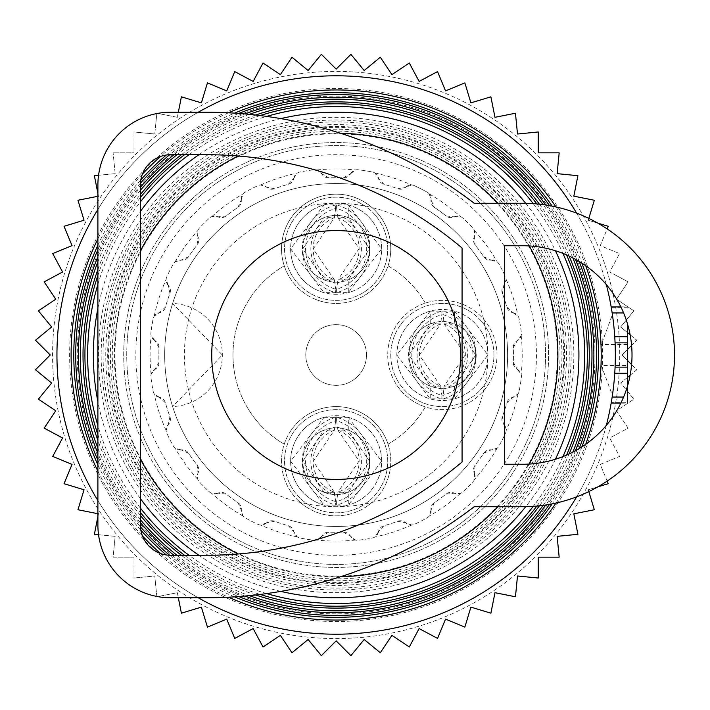 <?xml version="1.0" encoding="UTF-8"?>
<svg xmlns="http://www.w3.org/2000/svg" width="710" height="710" viewBox="0 0 710 710"><rect width="100%" height="100%" fill="white"/><g stroke="black" fill="none" stroke-linecap="round" stroke-linejoin="round"><path stroke-width="0.53" stroke-dasharray="3.55 2.66" d="M460.568 355A124.427 124.427 0 0 0 336.149 230.572A124.427 124.427 0 0 0 211.722 355A124.427 124.427 0 0 0 336.149 479.428A124.427 124.427 0 0 0 460.568 355M348.282 417.347L336.638 417.347A45.52 45.484 -90 0 1 336.638 505.094L348.282 505.094L348.282 492.314L369.511 461.216L348.282 430.118L348.282 417.347L381.669 461.216L348.282 505.094M336.638 417.347L336.638 420.781A42.218 42.192 -90 0 1 336.638 501.65L336.638 505.094M336.638 420.781L337.898 430.118L348.264 430.118A33.379 33.361 -90 0 1 348.264 492.314L337.898 492.314L336.638 501.65M335.652 417.347A45.52 45.484 -90 0 0 335.652 505.094L324.008 505.094L324.008 492.314L302.788 461.216L324.008 430.118L324.008 417.347L290.621 461.216L324.008 505.094A45.52 45.484 -90 0 1 324.026 417.347L335.652 417.347L335.652 420.781A42.218 42.192 -90 0 0 335.652 501.65L335.652 505.094M334.392 430.118A33.379 33.361 -90 0 0 334.392 492.314L324.026 492.314A33.379 33.361 -90 0 1 324.026 430.118L334.392 430.118L335.652 420.781M334.392 492.314L335.652 501.65M442.854 311.131L444.114 323.902L454.48 323.902A33.379 33.361 -90 0 1 454.48 386.098L475.727 355L454.498 323.902L454.498 311.131L442.854 311.131A45.52 45.484 -90 0 1 442.854 398.869L454.498 398.869L454.498 386.098L444.114 386.098L442.854 398.869M442.854 314.565A42.218 42.192 -90 0 1 442.854 395.434M454.498 311.131L487.885 355L454.498 398.869A45.52 45.484 -90 0 0 454.48 311.131M430.224 311.131L441.868 311.131A45.52 45.484 -90 0 0 441.868 398.869L430.224 398.869L430.224 386.098L409.004 355L430.224 323.902L430.224 311.131L396.837 355L430.224 398.869M441.868 311.131L441.868 314.565A42.218 42.192 -90 0 0 441.868 395.434L441.868 398.869M430.224 323.902L440.608 323.902L441.868 314.565M440.608 323.902A33.379 33.361 -90 0 0 440.608 386.098L441.868 395.434M440.608 386.098L430.224 386.098M348.282 204.906L336.638 204.906A45.52 45.484 -90 0 1 336.638 292.653L348.282 292.653L348.282 279.882L369.511 248.784L348.282 217.686L348.282 204.906L381.669 248.784L348.282 292.653M336.638 204.906L336.638 208.349A42.218 42.192 -90 0 1 336.638 289.219L336.638 292.653M336.638 208.349L337.898 217.686L348.264 217.686A33.379 33.361 -90 0 1 348.264 279.882L337.898 279.882L336.638 289.219M335.652 204.906A45.52 45.484 -90 0 0 335.652 292.653L324.008 292.653L324.008 279.882L302.788 248.784L324.008 217.686L324.008 204.906L290.621 248.784L324.008 292.653A45.52 45.484 -90 0 1 324.026 204.906L335.652 204.906L335.652 208.349A42.218 42.192 -90 0 0 335.652 289.219L335.652 292.653M334.392 217.686A33.379 33.361 -90 0 0 334.392 279.882L324.026 279.882A33.379 33.361 -90 0 1 324.026 217.686L334.392 217.686L335.652 208.349M334.392 279.882L335.652 289.219M365.268 363.547A30.344 30.344 0 0 0 344.687 325.881A30.344 30.344 0 0 0 307.022 346.453A30.344 30.344 0 0 0 327.603 384.119A30.344 30.344 0 0 0 365.268 363.547A30.344 30.344 0 0 0 344.687 325.881A30.344 30.344 0 0 0 307.022 346.453A30.344 30.344 0 0 0 327.603 384.119A30.344 30.344 0 0 0 365.268 363.547M388.042 444.176A103.181 103.181 0 0 0 425.325 406.901A54.626 54.626 0 0 0 490.299 328.81A54.626 54.626 0 0 0 425.325 303.099A54.626 54.626 0 0 0 425.325 406.901A103.181 103.181 0 0 1 388.042 444.176A54.626 54.626 0 0 0 284.248 444.176A54.626 54.626 0 0 0 362.331 509.159A54.626 54.626 0 0 0 388.042 444.176M425.325 303.099A103.181 103.181 0 0 0 388.042 265.824A54.626 54.626 0 0 0 309.959 200.841A54.626 54.626 0 0 0 288.207 274.974A54.626 54.626 0 0 0 388.042 265.824A103.181 103.181 0 0 1 425.325 303.099M284.248 265.824A54.626 54.626 0 0 0 362.331 296.718A54.626 54.626 0 0 0 384.083 222.594A54.626 54.626 0 0 0 284.248 265.824A103.181 103.181 0 0 0 284.248 444.176A103.181 103.181 0 0 1 284.248 265.824M171.616 306.729A171.465 171.465 0 0 0 287.87 519.525A171.465 171.465 0 0 0 500.674 403.271A171.465 171.465 0 0 0 384.421 190.475A171.465 171.465 0 0 0 171.616 306.729A171.465 171.465 0 0 0 287.87 519.525A171.465 171.465 0 0 0 500.674 403.271A171.465 171.465 0 0 0 384.421 190.475A171.465 171.465 0 0 0 171.616 306.729A171.465 171.465 0 0 0 287.87 519.525A171.465 171.465 0 0 0 500.674 403.271A171.465 171.465 0 0 0 384.421 190.475A171.465 171.465 0 0 0 172.619 406.555A51.59 51.59 0 0 0 222.345 355A51.59 51.59 0 0 0 172.619 303.445A171.465 171.465 0 0 0 171.616 306.729M311.415 203.504A51.59 51.59 0 0 0 290.869 273.519A51.59 51.59 0 0 0 360.875 294.055A51.59 51.59 0 0 0 381.421 224.049A51.59 51.59 0 0 0 311.415 203.504A51.59 51.59 0 0 0 290.869 273.519A51.59 51.59 0 0 0 360.875 294.055A51.59 51.59 0 0 0 381.421 224.049A51.59 51.59 0 0 0 311.415 203.504M135.22 296.043A209.397 209.397 0 0 0 277.193 555.93A209.397 209.397 0 0 0 537.071 413.957A209.397 209.397 0 0 0 395.097 154.07A209.397 209.397 0 0 0 135.22 296.043A209.397 209.397 0 0 0 277.193 555.93A209.397 209.397 0 0 0 537.071 413.957A209.397 209.397 0 0 0 395.097 154.07A209.397 209.397 0 0 0 135.22 296.043M314.317 208.838A45.52 45.52 0 0 0 296.194 270.608A45.52 45.52 0 0 0 357.973 288.73A45.52 45.52 0 0 0 376.096 226.96A45.52 45.52 0 0 0 314.317 208.838A45.52 45.52 0 0 0 296.194 270.608A45.52 45.52 0 0 0 357.973 288.73A45.52 45.52 0 0 0 376.096 226.96A45.52 45.52 0 0 0 314.317 208.838M320.139 219.488A33.379 33.379 0 0 0 306.853 264.786A33.379 33.379 0 0 0 352.151 278.08A33.379 33.379 0 0 0 365.437 232.782A33.379 33.379 0 0 0 320.139 219.488A33.379 33.379 0 0 0 306.853 264.786A33.379 33.379 0 0 0 352.151 278.08A33.379 33.379 0 0 0 365.437 232.782A33.379 33.379 0 0 0 320.139 219.488M471.662 338.998A33.379 33.379 0 0 0 426.355 325.704A33.379 33.379 0 0 0 413.069 371.002A33.379 33.379 0 0 0 458.367 384.296A33.379 33.379 0 0 0 471.662 338.998A33.379 33.379 0 0 0 426.355 325.704A33.379 33.379 0 0 0 413.069 371.002A33.379 33.379 0 0 0 458.367 384.296A33.379 33.379 0 0 0 471.662 338.998M402.41 376.824A45.52 45.52 0 0 0 464.189 394.946A45.52 45.52 0 0 0 482.312 333.176A45.52 45.52 0 0 0 420.542 315.054A45.52 45.52 0 0 0 402.41 376.824A45.52 45.52 0 0 0 464.189 394.946A45.52 45.52 0 0 0 482.312 333.176A45.52 45.52 0 0 0 420.542 315.054A45.52 45.52 0 0 0 402.41 376.824M397.085 379.735A51.59 51.59 0 0 0 467.1 400.271A51.59 51.59 0 0 0 487.637 330.265A51.59 51.59 0 0 0 417.631 309.729A51.59 51.59 0 0 0 397.085 379.735A51.59 51.59 0 0 0 467.1 400.271A51.59 51.59 0 0 0 487.637 330.265A51.59 51.59 0 0 0 417.631 309.729A51.59 51.59 0 0 0 397.085 379.735M394.423 381.19A54.626 54.626 0 0 0 468.547 402.943A54.626 54.626 0 0 0 490.299 328.81A54.626 54.626 0 0 0 416.175 307.057A54.626 54.626 0 0 0 394.423 381.19M352.151 490.512A33.379 33.379 0 0 0 365.437 445.214A33.379 33.379 0 0 0 320.139 431.92A33.379 33.379 0 0 0 306.853 477.218A33.379 33.379 0 0 0 352.151 490.512A33.379 33.379 0 0 0 365.437 445.214A33.379 33.379 0 0 0 320.139 431.92A33.379 33.379 0 0 0 306.853 477.218A33.379 33.379 0 0 0 352.151 490.512M314.317 421.27A45.52 45.52 0 0 0 296.194 483.04A45.52 45.52 0 0 0 357.973 501.162A45.52 45.52 0 0 0 376.096 439.392A45.52 45.52 0 0 0 314.317 421.27A45.52 45.52 0 0 0 296.194 483.04A45.52 45.52 0 0 0 357.973 501.162A45.52 45.52 0 0 0 376.096 439.392A45.52 45.52 0 0 0 314.317 421.27M311.415 415.945A51.59 51.59 0 0 0 290.869 485.951A51.59 51.59 0 0 0 360.875 506.496A51.59 51.59 0 0 0 381.421 436.481A51.59 51.59 0 0 0 311.415 415.945A51.59 51.59 0 0 0 290.869 485.951A51.59 51.59 0 0 0 360.875 506.496A51.59 51.59 0 0 0 381.421 436.481A51.59 51.59 0 0 0 311.415 415.945M309.959 413.282A54.626 54.626 0 0 0 288.207 487.406A54.626 54.626 0 0 0 362.331 509.159A54.626 54.626 0 0 0 384.083 435.026A54.626 54.626 0 0 0 309.959 413.282M500.674 403.271A171.465 171.465 0 0 0 386.062 190.963A171.465 171.465 0 0 0 172.619 303.445L222.345 355L172.619 406.555A171.465 171.465 0 0 0 500.674 403.271M432.168 530.778A200.291 200.291 0 0 0 511.919 258.973A200.291 200.291 0 0 0 240.122 179.222A200.291 200.291 0 0 0 160.371 451.027A200.291 200.291 0 0 0 432.168 530.778M408.889 488.16A151.736 151.736 0 0 0 469.31 282.252A151.736 151.736 0 0 0 263.401 221.839A151.736 151.736 0 0 0 202.98 427.748A151.736 151.736 0 0 0 408.889 488.16M98.557 175.281L115.162 173.639L94.377 175.69L98.45 196.173L77.958 200.255L84.029 220.242L64.033 226.304L72.029 245.598L52.735 253.594L62.578 272.019L44.162 281.861L55.762 299.23L38.393 310.829L51.644 326.982L35.5 340.232L50.268 355L35.5 369.768L51.644 383.018L38.393 399.171L55.762 410.77L44.162 428.139L62.578 437.981L52.735 456.406L72.029 464.402L64.033 483.696L84.029 489.758L77.958 509.744L98.45 513.827L94.377 534.31L115.162 536.361L113.112 557.146L134.004 557.146L134.004 578.029L154.789 575.987L156.839 596.773L177.322 592.699L181.396 613.183L201.383 607.121L207.444 627.107L226.747 619.111L234.735 638.414L253.159 628.563L263.011 646.987L280.37 635.379L291.979 652.747L308.122 639.497L321.373 655.649L336.149 640.873L350.917 655.649L364.168 639.497L380.311 652.747L391.92 635.379L409.288 646.987L419.131 628.563L437.555 638.414L445.543 619.111L464.846 627.107L470.907 607.121L490.894 613.183L494.968 592.699L515.451 596.773L517.501 575.987L538.286 578.029L538.286 557.146L559.178 557.146L557.128 536.361L577.913 534.31L573.84 513.827L594.332 509.744L588.262 489.758L608.257 483.696L600.261 464.402L619.555 456.406L609.712 437.981L628.128 428.139L616.528 410.77L633.897 399.171L620.647 383.018L636.79 369.768L622.022 355L636.79 340.232L620.647 326.982L633.897 310.829L616.528 299.23L628.128 281.861L612.996 273.767L628.128 281.861L616.528 299.23L633.897 310.829L620.647 326.982L627.48 332.591M115.162 173.639L113.112 152.854L115.162 173.639M97.891 193.386L98.45 196.173L97.891 196.288M178.334 112.215L177.322 117.301L156.839 113.227L154.789 134.012L134.004 131.971L134.004 152.854L113.112 152.854L134.004 152.854L134.004 131.971L154.789 134.012L156.839 113.227L177.322 117.301L181.396 96.817L201.383 102.879L207.444 82.892L226.747 90.889L234.735 71.586L253.159 81.437L263.011 63.012L280.37 74.621L291.979 57.253L308.122 70.503L321.373 54.35L336.149 69.127L350.917 54.35L364.168 70.503L380.311 57.253L391.92 74.621L409.288 63.012L419.131 81.437L437.555 71.586L445.543 90.889L464.846 82.892L470.907 102.879L490.894 96.817L494.968 117.301L515.451 113.227L517.501 134.012L538.286 131.971L538.286 152.854L559.178 152.854L557.128 173.639L577.913 175.69L573.84 196.173L594.332 200.255L588.262 220.242L608.257 226.304L600.261 245.598L619.555 253.594L609.712 272.019L612.996 273.767L609.712 272.019L619.555 253.594L600.261 245.598L607.174 228.904M608.248 275.161A283.574 283.574 0 0 0 256.31 82.901A283.574 283.574 0 0 0 64.042 434.839A283.574 283.574 0 0 0 415.98 627.099A283.574 283.574 0 0 0 608.248 275.161M80.407 430.038A266.525 266.525 0 0 1 261.111 99.258A266.525 266.525 0 0 1 591.883 279.962A266.525 266.525 0 0 1 411.179 610.742A266.525 266.525 0 0 1 80.407 430.038M588.821 218.396L588.262 220.242L597.864 223.153M554.545 290.923A227.608 227.608 0 0 1 400.227 573.405A227.608 227.608 0 0 1 117.745 419.077A227.608 227.608 0 0 1 272.063 136.595A227.608 227.608 0 0 1 554.545 290.923M97.891 516.614L98.45 513.827L97.891 513.712M178.334 597.784L177.322 592.699L156.839 596.773L154.789 575.987L134.004 578.029L134.004 557.146L113.112 557.146L115.162 536.361L98.557 534.719M597.864 486.847L588.262 489.758L588.821 491.604M627.48 377.409L620.647 383.018L633.897 399.171L616.528 410.77L628.128 428.139L609.712 437.981L619.555 456.406L600.261 464.402L607.174 481.096M630.125 375.244L636.79 369.768L631.589 364.576M627.48 349.533L622.022 355L627.48 360.467M631.589 345.424L636.79 340.232L630.125 334.756M454.293 216.852A7.712 7.712 0 0 1 462.893 218.139A186.544 186.544 0 0 1 473.011 228.247A7.712 7.712 0 0 1 474.289 236.847A7.712 7.712 0 0 0 475.185 244.994A177.287 177.287 0 0 1 483.732 256.763L491.205 260.126A7.712 7.712 0 0 1 483.732 256.763A177.287 177.287 0 0 0 475.185 244.994L474.289 236.847L474.511 230.617A7.712 7.712 0 0 0 473.011 228.247A186.544 186.544 0 0 0 462.893 218.139A7.712 7.712 0 0 0 460.524 216.639L454.293 216.852A7.712 7.712 0 0 1 446.146 215.964L454.293 216.852M491.205 260.126A7.712 7.712 0 0 1 498.988 264.005A186.544 186.544 0 0 1 505.476 276.749A7.712 7.712 0 0 1 504.038 285.322A7.712 7.712 0 0 0 502.369 293.345A177.287 177.287 0 0 1 506.86 307.173L512.931 312.684A7.712 7.712 0 0 1 506.86 307.173A177.287 177.287 0 0 0 502.369 293.345L504.038 285.322L506.177 279.465A7.712 7.712 0 0 0 505.476 276.749A186.544 186.544 0 0 0 498.988 264.005A7.712 7.712 0 0 0 497.195 261.839L491.205 260.126M512.931 312.684A7.712 7.712 0 0 1 519.134 318.772A186.544 186.544 0 0 1 521.371 332.901A7.712 7.712 0 0 1 517.35 340.614A7.712 7.712 0 0 0 513.286 347.731A177.287 177.287 0 0 1 513.286 362.269L517.35 369.386A7.712 7.712 0 0 1 513.286 362.269A177.287 177.287 0 0 0 513.286 347.731L517.35 340.614L521.193 335.706A7.712 7.712 0 0 0 521.371 332.901A186.544 186.544 0 0 0 519.134 318.772A7.712 7.712 0 0 0 518.096 316.172L512.931 312.684M517.35 369.386A7.712 7.712 0 0 1 521.371 377.099A186.544 186.544 0 0 1 519.134 391.228A7.712 7.712 0 0 1 512.931 397.316A7.712 7.712 0 0 0 506.86 402.827A177.287 177.287 0 0 1 502.369 416.655L504.038 424.678A7.712 7.712 0 0 1 502.369 416.655A177.287 177.287 0 0 0 506.86 402.827L512.931 397.316L518.096 393.828A7.712 7.712 0 0 0 519.134 391.228A186.544 186.544 0 0 0 521.371 377.099A7.712 7.712 0 0 0 521.193 374.294L517.35 369.386M504.038 424.678A7.712 7.712 0 0 1 505.476 433.251A186.544 186.544 0 0 1 498.988 445.995A7.712 7.712 0 0 1 491.205 449.874A7.712 7.712 0 0 0 483.732 453.237A177.287 177.287 0 0 1 475.185 465.006L474.289 473.153A7.712 7.712 0 0 1 475.185 465.006A177.287 177.287 0 0 0 483.732 453.237L491.205 449.874L497.195 448.161A7.712 7.712 0 0 0 498.988 445.995A186.544 186.544 0 0 0 505.476 433.251A7.712 7.712 0 0 0 506.177 430.535L504.038 424.678M474.289 473.153A7.712 7.712 0 0 1 473.011 481.753A186.544 186.544 0 0 1 462.893 491.861A7.712 7.712 0 0 1 454.293 493.148A7.712 7.712 0 0 0 446.146 494.036A177.287 177.287 0 0 1 434.387 502.582L431.023 510.055A7.712 7.712 0 0 1 434.387 502.582A177.287 177.287 0 0 0 446.146 494.036L454.293 493.148L460.524 493.361A7.712 7.712 0 0 0 462.893 491.861A186.544 186.544 0 0 0 473.011 481.753A7.712 7.712 0 0 0 474.511 479.383L474.289 473.153M431.023 510.055A7.712 7.712 0 0 1 427.145 517.838A186.544 186.544 0 0 1 414.4 524.335A7.712 7.712 0 0 1 405.818 522.897A7.712 7.712 0 0 0 397.804 521.229A177.287 177.287 0 0 1 383.968 525.72L378.465 531.781A7.712 7.712 0 0 1 383.968 525.72A177.287 177.287 0 0 0 397.804 521.229L405.818 522.897L411.685 525.027A7.712 7.712 0 0 0 414.4 524.335A186.544 186.544 0 0 0 427.145 517.838A7.712 7.712 0 0 0 429.301 516.046L431.023 510.055M378.465 531.781A7.712 7.712 0 0 1 372.368 537.994A186.544 186.544 0 0 1 358.239 540.23A7.712 7.712 0 0 1 350.527 536.21A7.712 7.712 0 0 0 343.418 532.145A177.287 177.287 0 0 1 328.872 532.145L321.763 536.21A7.712 7.712 0 0 1 328.872 532.145A177.287 177.287 0 0 0 343.418 532.145L350.527 536.21L355.444 540.053A7.712 7.712 0 0 0 358.239 540.23A186.544 186.544 0 0 0 372.368 537.994A7.712 7.712 0 0 0 374.978 536.955L378.465 531.781M321.763 536.21A7.712 7.712 0 0 1 314.051 540.23A186.544 186.544 0 0 1 299.922 537.994A7.712 7.712 0 0 1 293.825 531.781A7.712 7.712 0 0 0 288.322 525.72A177.287 177.287 0 0 1 274.486 521.229L266.472 522.897A7.712 7.712 0 0 1 274.486 521.229A177.287 177.287 0 0 0 288.322 525.72L293.825 531.781L297.312 536.955A7.712 7.712 0 0 0 299.922 537.994A186.544 186.544 0 0 0 314.051 540.23A7.712 7.712 0 0 0 316.846 540.053L321.763 536.21M266.472 522.897A7.712 7.712 0 0 1 257.89 524.335A186.544 186.544 0 0 1 245.145 517.838A7.712 7.712 0 0 1 241.267 510.055A7.712 7.712 0 0 0 237.903 502.582A177.287 177.287 0 0 1 226.144 494.036L217.997 493.148A7.712 7.712 0 0 1 226.144 494.036A177.287 177.287 0 0 0 237.903 502.582L241.267 510.055L242.989 516.046A7.712 7.712 0 0 0 245.145 517.838A186.544 186.544 0 0 0 257.89 524.335A7.712 7.712 0 0 0 260.605 525.027L266.472 522.897M217.997 493.148A7.712 7.712 0 0 1 209.397 491.861A186.544 186.544 0 0 1 199.279 481.753A7.712 7.712 0 0 1 198.001 473.153A7.712 7.712 0 0 0 197.105 465.006A177.287 177.287 0 0 1 188.558 453.237L181.085 449.874A7.712 7.712 0 0 1 188.558 453.237A177.287 177.287 0 0 0 197.105 465.006L198.001 473.153L197.779 479.383A7.712 7.712 0 0 0 199.279 481.753A186.544 186.544 0 0 0 209.397 491.861A7.712 7.712 0 0 0 211.766 493.361L217.997 493.148M181.085 449.874A7.712 7.712 0 0 1 173.302 445.995A186.544 186.544 0 0 1 166.815 433.251A7.712 7.712 0 0 1 168.252 424.678A7.712 7.712 0 0 0 169.921 416.655A177.287 177.287 0 0 1 165.43 402.827L159.359 397.316A7.712 7.712 0 0 1 165.43 402.827A177.287 177.287 0 0 0 169.921 416.655L168.252 424.678L166.113 430.535A7.712 7.712 0 0 0 166.815 433.251A186.544 186.544 0 0 0 173.302 445.995A7.712 7.712 0 0 0 175.095 448.161L181.085 449.874M159.359 397.316A7.712 7.712 0 0 1 153.156 391.228A186.544 186.544 0 0 1 150.919 377.099A7.712 7.712 0 0 1 154.94 369.386A7.712 7.712 0 0 0 159.004 362.269A177.287 177.287 0 0 1 159.004 347.731L154.94 340.614A7.712 7.712 0 0 1 159.004 347.731A177.287 177.287 0 0 0 159.004 362.269L154.94 369.386L151.097 374.294A7.712 7.712 0 0 0 150.919 377.099A186.544 186.544 0 0 0 153.156 391.228A7.712 7.712 0 0 0 154.194 393.828L159.359 397.316M154.94 340.614A7.712 7.712 0 0 1 150.919 332.901A186.544 186.544 0 0 1 153.156 318.772A7.712 7.712 0 0 1 159.359 312.684A7.712 7.712 0 0 0 165.43 307.173A177.287 177.287 0 0 1 169.921 293.345L168.252 285.322A7.712 7.712 0 0 1 169.921 293.345A177.287 177.287 0 0 0 165.43 307.173L159.359 312.684L154.194 316.172A7.712 7.712 0 0 0 153.156 318.772A186.544 186.544 0 0 0 150.919 332.901A7.712 7.712 0 0 0 151.097 335.706L154.94 340.614M168.252 285.322A7.712 7.712 0 0 1 166.815 276.749A186.544 186.544 0 0 1 173.302 264.005A7.712 7.712 0 0 1 181.085 260.126A7.712 7.712 0 0 0 188.558 256.763A177.287 177.287 0 0 1 197.105 244.994L198.001 236.847A7.712 7.712 0 0 1 197.105 244.994A177.287 177.287 0 0 0 188.558 256.763L181.085 260.126L175.095 261.839A7.712 7.712 0 0 0 173.302 264.005A186.544 186.544 0 0 0 166.815 276.749A7.712 7.712 0 0 0 166.113 279.465L168.252 285.322M198.001 236.847A7.712 7.712 0 0 1 199.279 228.247A186.544 186.544 0 0 1 209.397 218.139A7.712 7.712 0 0 1 217.997 216.852A7.712 7.712 0 0 0 226.144 215.964A177.287 177.287 0 0 1 237.903 207.418L241.267 199.945A7.712 7.712 0 0 1 237.903 207.418A177.287 177.287 0 0 0 226.144 215.964L217.997 216.852L211.766 216.639A7.712 7.712 0 0 0 209.397 218.139A186.544 186.544 0 0 0 199.279 228.247A7.712 7.712 0 0 0 197.779 230.617L198.001 236.847M241.267 199.945A7.712 7.712 0 0 1 245.145 192.161A186.544 186.544 0 0 1 257.89 185.665A7.712 7.712 0 0 1 266.472 187.103A7.712 7.712 0 0 0 274.486 188.771A177.287 177.287 0 0 1 288.322 184.28L293.825 178.219A7.712 7.712 0 0 1 288.322 184.28A177.287 177.287 0 0 0 274.486 188.771L266.472 187.103L260.605 184.973A7.712 7.712 0 0 0 257.89 185.665A186.544 186.544 0 0 0 245.145 192.161A7.712 7.712 0 0 0 242.989 193.954L241.267 199.945M293.825 178.219A7.712 7.712 0 0 1 299.922 172.006A186.544 186.544 0 0 1 314.051 169.77A7.712 7.712 0 0 1 321.763 173.79A7.712 7.712 0 0 0 328.872 177.855A177.287 177.287 0 0 1 343.418 177.855L350.527 173.79A7.712 7.712 0 0 1 343.418 177.855A177.287 177.287 0 0 0 328.872 177.855L321.763 173.79L316.846 169.947A7.712 7.712 0 0 0 314.051 169.77A186.544 186.544 0 0 0 299.922 172.006A7.712 7.712 0 0 0 297.312 173.045L293.825 178.219M350.527 173.79A7.712 7.712 0 0 1 358.239 169.77A186.544 186.544 0 0 1 372.368 172.006A7.712 7.712 0 0 1 378.465 178.219A7.712 7.712 0 0 0 383.968 184.28A177.287 177.287 0 0 1 397.804 188.771L405.818 187.103A7.712 7.712 0 0 1 397.804 188.771A177.287 177.287 0 0 0 383.968 184.28L378.465 178.219L374.978 173.045A7.712 7.712 0 0 0 372.368 172.006A186.544 186.544 0 0 0 358.239 169.77A7.712 7.712 0 0 0 355.444 169.947L350.527 173.79M405.818 187.103A7.712 7.712 0 0 1 414.4 185.665A186.544 186.544 0 0 1 427.145 192.161A7.712 7.712 0 0 1 431.023 199.945A7.712 7.712 0 0 0 434.387 207.418A177.287 177.287 0 0 1 446.146 215.964A177.287 177.287 0 0 0 434.387 207.418L431.023 199.945L429.301 193.954A7.712 7.712 0 0 0 427.145 192.161A186.544 186.544 0 0 0 414.4 185.665A7.712 7.712 0 0 0 411.685 184.973L405.818 187.103M539.982 295.191A212.432 212.432 0 0 1 395.949 558.841A212.432 212.432 0 0 1 132.309 414.809A212.432 212.432 0 0 1 276.341 151.159A212.432 212.432 0 0 1 539.982 295.191A212.432 212.432 0 0 1 395.949 558.841A212.432 212.432 0 0 1 132.309 414.809A212.432 212.432 0 0 1 276.341 151.159A212.432 212.432 0 0 1 539.982 295.191M429.301 193.954A186.055 186.055 0 0 1 460.524 216.639M460.524 493.361A186.055 186.055 0 0 1 429.301 516.046M497.195 448.161A186.055 186.055 0 0 1 474.511 479.383M518.096 393.828A186.055 186.055 0 0 1 506.177 430.535M521.193 335.706A186.055 186.055 0 0 1 521.193 374.294M506.177 279.465A186.055 186.055 0 0 1 518.096 316.172M474.511 230.617A186.055 186.055 0 0 1 497.195 261.839M374.978 173.045A186.055 186.055 0 0 1 411.685 184.973M316.846 169.947A186.055 186.055 0 0 1 355.444 169.947M260.605 184.973A186.055 186.055 0 0 1 297.312 173.045M211.766 216.639A186.055 186.055 0 0 1 242.989 193.954M175.095 261.839A186.055 186.055 0 0 1 197.779 230.617M154.194 316.172A186.055 186.055 0 0 1 166.113 279.465M151.097 374.294A186.055 186.055 0 0 1 151.097 335.706M166.113 430.535A186.055 186.055 0 0 1 154.194 393.828M197.779 479.383A186.055 186.055 0 0 1 175.095 448.161M242.989 516.046A186.055 186.055 0 0 1 211.766 493.361M297.312 536.955A186.055 186.055 0 0 1 260.605 525.027M355.444 540.053A186.055 186.055 0 0 1 316.846 540.053M411.685 525.027A186.055 186.055 0 0 1 374.978 536.955M623.593 397.05L627.48 397.05L627.48 403.12L627.48 402.304L611.31 402.304L612.419 395.301L601.308 365.517L627.48 365.517L627.48 323.866M627.48 397.05L627.48 386.133M627.48 365.517L627.48 402.304M601.308 365.517L601.308 344.483L627.48 344.483M627.48 307.696L611.31 307.696L612.419 314.699L601.308 344.483M612.162 312.95A279.199 279.199 0 0 1 614.753 336.788L627.48 336.788M615.082 342.859A279.199 279.199 0 0 1 615.082 367.141M612.162 397.05A279.199 279.199 0 0 0 614.753 373.211L627.48 373.211M140.385 459.175A221.76 221.76 0 0 1 140.385 250.825M238.267 156.014A221.76 221.76 0 0 1 340.614 133.285M497.861 203.264A221.76 221.76 0 0 1 529.234 245.944M140.385 498.597A242.784 242.784 0 0 1 97.891 401.683M97.891 308.317A242.784 242.784 0 0 1 140.385 211.402M198.942 154.709A242.784 242.784 0 0 1 280.787 118.614M525.693 203.291A242.784 242.784 0 0 1 555.397 250.736M529.234 464.056A221.76 221.76 0 0 1 497.861 506.736M340.614 576.715A221.76 221.76 0 0 1 238.267 553.986M555.397 459.263A242.784 242.784 0 0 1 525.693 506.709M280.787 591.386A242.784 242.784 0 0 1 198.942 555.291M140.385 508.076A248.509 248.509 0 0 1 97.891 425.654M97.891 284.346A248.509 248.509 0 0 1 140.385 201.924M189.046 154.709A248.509 248.509 0 0 1 266.64 116.413M533.228 203.619A248.509 248.509 0 0 1 562.932 253.399M562.932 456.601A248.509 248.509 0 0 1 533.228 506.381M266.64 593.587A248.509 248.509 0 0 1 189.046 555.291M142.062 461.03A221.156 221.156 0 0 0 442.17 549.087A221.156 221.156 0 0 0 530.228 248.97A221.156 221.156 0 0 0 230.12 160.913A221.156 221.156 0 0 0 142.062 461.03M139.692 462.325A223.863 223.863 0 0 1 228.824 158.543A223.863 223.863 0 0 1 532.598 247.675A223.863 223.863 0 0 1 443.466 551.457A223.863 223.863 0 0 1 139.692 462.325M97.891 434.644A251.207 251.207 0 0 0 140.385 512.425M184.52 555.291A251.207 251.207 0 0 0 260.153 594.439M536.849 506.079A251.207 251.207 0 0 0 566.553 455.092M566.553 254.908A251.207 251.207 0 0 0 536.849 203.921M260.153 115.561A251.207 251.207 0 0 0 184.52 154.709M140.385 197.575A251.207 251.207 0 0 0 97.891 275.356M539.422 204.178A253.124 253.124 0 0 1 569.136 256.079M569.136 453.921A253.124 253.124 0 0 1 539.422 505.822M255.644 594.98A253.124 253.124 0 0 1 181.378 555.291M140.385 515.451A253.124 253.124 0 0 1 97.891 440.475M97.891 269.525A253.124 253.124 0 0 1 140.385 194.549M181.378 154.709A253.124 253.124 0 0 1 255.644 115.02M138.015 463.24A225.771 225.771 0 0 0 444.389 553.134A225.771 225.771 0 0 0 534.275 246.761A225.771 225.771 0 0 0 227.91 156.866A225.771 225.771 0 0 0 138.015 463.24M135.645 464.535A228.469 228.469 0 0 1 226.605 154.496A228.469 228.469 0 0 1 536.645 245.465A228.469 228.469 0 0 1 445.685 555.504A228.469 228.469 0 0 1 135.645 464.535M97.891 448.179A255.822 255.822 0 0 0 140.385 519.684M177.003 555.291A255.822 255.822 0 0 0 249.334 595.646M543.115 505.369A255.822 255.822 0 0 0 572.819 452.11M572.819 257.89A255.822 255.822 0 0 0 543.115 204.631M249.334 114.354A255.822 255.822 0 0 0 177.003 154.709M140.385 190.315A255.822 255.822 0 0 0 97.891 261.821M545.741 205.012A257.73 257.73 0 0 1 575.446 259.292M575.446 450.708A257.73 257.73 0 0 1 545.741 504.987M244.941 596.054A257.73 257.73 0 0 1 173.95 555.291M140.385 522.64A257.73 257.73 0 0 1 97.891 453.299M97.891 256.7A257.73 257.73 0 0 1 140.385 187.36M173.95 154.709A257.73 257.73 0 0 1 244.941 113.946M133.968 465.449A230.377 230.377 0 0 0 446.599 557.181A230.377 230.377 0 0 0 538.322 244.551A230.377 230.377 0 0 0 225.691 152.819A230.377 230.377 0 0 0 133.968 465.449M131.59 466.745A233.084 233.084 0 0 1 224.395 150.449A233.084 233.084 0 0 1 540.701 243.255A233.084 233.084 0 0 1 447.895 559.551A233.084 233.084 0 0 1 131.59 466.745M97.891 460.178A260.437 260.437 0 0 0 140.438 526.829M169.663 555.273A260.437 260.437 0 0 0 238.8 596.56M549.496 504.366A260.437 260.437 0 0 0 579.2 448.542M579.2 261.457A260.437 260.437 0 0 0 549.496 205.634M238.8 113.44A260.437 260.437 0 0 0 169.663 154.727M140.438 183.171A260.437 260.437 0 0 0 97.891 249.822M552.167 206.14A262.345 262.345 0 0 1 581.872 263.126M581.872 446.874A262.345 262.345 0 0 1 552.167 503.86M234.513 596.861A262.345 262.345 0 0 1 166.335 554.971M140.828 530.148A262.345 262.345 0 0 1 97.891 464.819M97.891 245.181A262.345 262.345 0 0 1 140.828 179.852M166.335 155.029A262.345 262.345 0 0 1 234.513 113.138M129.921 467.659A234.992 234.992 0 0 0 448.809 561.228A234.992 234.992 0 0 0 542.369 242.341A234.992 234.992 0 0 0 223.481 148.772A234.992 234.992 0 0 0 129.921 467.659M127.543 468.955A237.699 237.699 0 0 1 222.186 146.402A237.699 237.699 0 0 1 544.747 241.045A237.699 237.699 0 0 1 450.104 563.598A237.699 237.699 0 0 1 127.543 468.955M97.891 471.129A265.052 265.052 0 0 0 142.426 535.89M160.549 553.534A265.052 265.052 0 0 0 228.505 597.208M555.983 503.053A265.052 265.052 0 0 0 585.697 444.3M585.697 265.7A265.052 265.052 0 0 0 555.983 206.947M228.505 112.792A265.052 265.052 0 0 0 160.549 156.466M142.426 174.11A265.052 265.052 0 0 0 97.891 238.871M576.618 213.142A279.199 279.199 0 0 1 606.331 284.63M606.331 425.37A279.199 279.199 0 0 1 576.618 496.858M198.267 597.784A279.199 279.199 0 0 1 97.891 500.559M97.891 209.441A279.199 279.199 0 0 1 198.267 112.215M612.419 314.699A279.199 279.199 0 0 0 202.288 109.979A279.199 279.199 0 0 0 385.468 629.805A279.199 279.199 0 0 0 612.419 395.301M108.967 479.108A258.866 258.866 0 0 0 460.257 582.182A258.866 258.866 0 0 0 563.323 230.892A258.866 258.866 0 0 0 212.033 127.818A258.866 258.866 0 0 0 108.967 479.108M205.998 597.784A440.528 440.528 0 0 0 474.191 506.736L522.764 506.736A151.736 151.736 0 0 0 674.5 355A151.736 151.736 0 0 0 522.764 203.264L474.191 203.264A440.528 440.528 0 0 0 205.998 112.215L170.728 112.215A72.837 72.837 0 0 0 97.891 185.053L97.891 524.947A72.837 72.837 0 0 0 170.728 597.784L205.998 597.784M522.764 464.251A109.251 109.251 0 0 0 632.015 355A109.251 109.251 0 0 0 522.764 245.749L504.553 245.749L504.553 464.251L522.764 464.251M462.068 248.003L462.068 461.997A398.044 398.044 0 0 1 205.998 555.291L170.728 555.291A30.344 30.344 0 0 1 140.385 524.947L140.385 185.053A30.344 30.344 0 0 1 170.728 154.709L205.998 154.709A398.044 398.044 0 0 1 462.068 248.003M348.264 417.347A45.52 45.484 -90 0 1 348.264 505.094M337.259 426.994A36.308 36.281 -90 0 1 337.259 495.438M337.898 430.118A33.379 33.361 -90 0 1 337.898 492.314M335.031 426.994A36.308 36.281 -90 0 0 335.031 495.438M443.475 320.778A36.308 36.281 -90 0 1 443.475 389.222M444.114 323.902A33.379 33.361 -90 0 1 444.114 386.098M430.242 311.131A45.52 45.484 -90 0 0 430.242 398.869M441.247 320.778A36.308 36.281 -90 0 0 441.247 389.222M430.242 323.902A33.379 33.361 -90 0 0 430.242 386.098M348.264 204.906A45.52 45.484 -90 0 1 348.264 292.653M337.259 214.562A36.308 36.281 -90 0 1 337.259 283.006M337.898 217.686A33.379 33.361 -90 0 1 337.898 279.882M335.031 214.562A36.308 36.281 -90 0 0 335.031 283.006M623.593 312.95L627.48 312.95M337.836 430.1L359.082 460.985L337.836 492.332M334.454 492.332L313.208 461.447L334.454 430.1M444.052 323.884L465.307 354.769L444.052 386.116M440.679 386.116L419.424 355.231L440.679 323.884M337.836 217.668L359.082 248.553L337.836 279.9M334.454 279.9L313.208 249.015L334.454 217.668M620.842 306.88L627.48 306.88M620.842 403.12L627.48 403.12"/><path stroke-width="1.06" d="M460.568 355A124.427 124.427 0 0 0 336.149 230.572A124.427 124.427 0 0 0 211.722 355A124.427 124.427 0 0 0 336.149 479.428A124.427 124.427 0 0 0 460.568 355M98.557 175.281L94.377 175.69L97.891 193.386M98.45 196.173L77.958 200.255L84.029 220.242L64.033 226.304L72.029 245.598L52.735 253.594L62.578 272.019L44.162 281.861L55.762 299.23L38.393 310.829L51.644 326.982L35.5 340.232L50.268 355L35.5 369.768L51.644 383.018L38.393 399.171L55.762 410.77L44.162 428.139L62.578 437.981L52.735 456.406L72.029 464.402L64.033 483.696L84.029 489.758L77.958 509.744L98.45 513.827M607.174 228.904L608.257 226.304L597.864 223.153M588.821 218.396L594.332 200.255L573.84 196.173L577.913 175.69L557.128 173.639L559.178 152.854L538.286 152.854L538.286 131.971L517.501 134.012L515.451 113.227L494.968 117.301L490.894 96.817L470.907 102.879L464.846 82.892L445.543 90.889L437.555 71.586L419.131 81.437L409.288 63.012L391.92 74.621L380.311 57.253L364.168 70.503L350.917 54.35L336.149 69.127L321.373 54.35L308.122 70.503L291.979 57.253L280.37 74.621L263.011 63.012L253.159 81.437L234.735 71.586L226.747 90.889L207.444 82.892L201.383 102.879L181.396 96.817L178.334 112.215M157.682 113.396L156.803 113.564M97.891 516.614L94.377 534.31L98.557 534.719M156.803 596.435L157.682 596.604M178.334 597.784L181.396 613.183L201.383 607.121L207.444 627.107L226.747 619.111L234.735 638.414L253.159 628.563L263.011 646.987L280.37 635.379L291.979 652.747L308.122 639.497L321.373 655.649L336.149 640.873L350.917 655.649L364.168 639.497L380.311 652.747L391.92 635.379L409.288 646.987L419.131 628.563L437.555 638.414L445.543 619.111L464.846 627.107L470.907 607.121L490.894 613.183L494.968 592.699L515.451 596.773L517.501 575.987L538.286 578.029L538.286 557.146L559.178 557.146L557.128 536.361L577.913 534.31L573.84 513.827L594.332 509.744L588.821 491.604M597.864 486.847L608.257 483.696L607.174 481.096M627.48 377.409L630.125 375.244M627.48 360.467L631.589 364.576M627.48 349.533L631.589 345.424M627.48 332.591L630.125 334.756M627.48 336.788L627.48 342.859L615.082 342.859L614.753 336.788L627.48 336.788L627.48 323.866M627.48 367.141L627.48 373.211L614.753 373.211L615.082 367.141L627.48 367.141L627.48 342.859M627.48 386.133L627.48 373.211M623.593 312.95L612.162 312.95L611.168 306.889L620.842 306.88M623.593 397.05L612.162 397.05L611.168 403.111L620.842 403.12M238.267 553.986A221.76 221.76 0 0 1 140.385 459.175M140.385 250.825A221.76 221.76 0 0 1 238.267 156.014M340.614 133.285A221.76 221.76 0 0 1 497.861 203.264M529.234 245.944A221.76 221.76 0 0 1 529.234 464.056M97.891 401.683A242.784 242.784 0 0 1 97.891 308.317M140.385 211.402A242.784 242.784 0 0 1 198.942 154.709M280.787 118.614A242.784 242.784 0 0 1 525.693 203.291M497.861 506.736A221.76 221.76 0 0 1 340.614 576.715M555.397 250.736A242.784 242.784 0 0 1 555.397 459.263M525.693 506.709A242.784 242.784 0 0 1 280.787 591.386M198.942 555.291A242.784 242.784 0 0 1 140.385 498.597M97.891 425.654A248.509 248.509 0 0 1 97.891 284.346M140.385 201.924A248.509 248.509 0 0 1 189.046 154.709M266.64 116.413A248.509 248.509 0 0 1 533.228 203.619M562.932 253.399A248.509 248.509 0 0 1 562.932 456.601M533.228 506.381A248.509 248.509 0 0 1 266.64 593.587M189.046 555.291A248.509 248.509 0 0 1 140.385 508.076M140.385 512.425A251.207 251.207 0 0 0 184.52 555.291M260.153 594.439A251.207 251.207 0 0 0 536.849 506.079M566.553 455.092A251.207 251.207 0 0 0 566.553 254.908M536.849 203.921A251.207 251.207 0 0 0 260.153 115.561M184.52 154.709A251.207 251.207 0 0 0 140.385 197.575M97.891 275.356A251.207 251.207 0 0 0 97.891 434.644M569.136 256.079A253.124 253.124 0 0 1 569.136 453.921M539.422 505.822A253.124 253.124 0 0 1 255.644 594.98M181.378 555.291A253.124 253.124 0 0 1 140.385 515.451M97.891 440.475A253.124 253.124 0 0 1 97.891 269.525M140.385 194.549A253.124 253.124 0 0 1 181.378 154.709M255.644 115.02A253.124 253.124 0 0 1 539.422 204.178M140.385 519.684A255.822 255.822 0 0 0 177.003 555.291M249.334 595.646A255.822 255.822 0 0 0 543.115 505.369M572.819 452.11A255.822 255.822 0 0 0 572.819 257.89M543.115 204.631A255.822 255.822 0 0 0 249.334 114.354M177.003 154.709A255.822 255.822 0 0 0 140.385 190.315M97.891 261.821A255.822 255.822 0 0 0 97.891 448.179M575.446 259.292A257.73 257.73 0 0 1 575.446 450.708M545.741 504.987A257.73 257.73 0 0 1 244.941 596.054M173.95 555.291A257.73 257.73 0 0 1 140.385 522.64M97.891 453.299A257.73 257.73 0 0 1 97.891 256.7M140.385 187.36A257.73 257.73 0 0 1 173.95 154.709M244.941 113.946A257.73 257.73 0 0 1 545.741 205.012M140.438 526.829A260.437 260.437 0 0 0 169.663 555.273M238.8 596.56A260.437 260.437 0 0 0 549.496 504.366M579.2 448.542A260.437 260.437 0 0 0 579.2 261.457M549.496 205.634A260.437 260.437 0 0 0 238.8 113.44M169.663 154.727A260.437 260.437 0 0 0 140.438 183.171M97.891 249.822A260.437 260.437 0 0 0 97.891 460.178M581.872 263.126A262.345 262.345 0 0 1 581.872 446.874M552.167 503.86A262.345 262.345 0 0 1 234.513 596.861M166.335 554.971A262.345 262.345 0 0 1 140.828 530.148M97.891 464.819A262.345 262.345 0 0 1 97.891 245.181M140.828 179.852A262.345 262.345 0 0 1 166.335 155.029M234.513 113.138A262.345 262.345 0 0 1 552.167 206.14M142.426 535.89A265.052 265.052 0 0 0 160.549 553.534M228.505 597.208A265.052 265.052 0 0 0 555.983 503.053M585.697 444.3A265.052 265.052 0 0 0 585.697 265.7M555.983 206.947A265.052 265.052 0 0 0 228.505 112.792M160.549 156.466A265.052 265.052 0 0 0 142.426 174.11M97.891 238.871A265.052 265.052 0 0 0 97.891 471.129M606.331 284.63A279.199 279.199 0 0 1 606.331 425.37M576.618 496.858A279.199 279.199 0 0 1 198.267 597.784M97.891 500.559A279.199 279.199 0 0 1 97.891 209.441M198.267 112.215A279.199 279.199 0 0 1 576.618 213.142M474.191 506.736L522.764 506.736A151.736 151.736 0 0 0 674.5 355A151.736 151.736 0 0 0 522.764 203.264L474.191 203.264A440.528 440.528 0 0 0 205.998 112.215L170.728 112.215A72.837 72.837 0 0 0 97.891 185.053L97.891 524.947A72.837 72.837 0 0 0 170.728 597.784L205.998 597.784A440.528 440.528 0 0 0 474.191 506.736M522.764 464.251A109.251 109.251 0 0 0 632.015 355A109.251 109.251 0 0 0 522.764 245.749L504.553 245.749L504.553 464.251L522.764 464.251M462.068 248.003L462.068 461.997A398.044 398.044 0 0 1 205.998 555.291L170.728 555.291A30.344 30.344 0 0 1 140.385 524.947L140.385 185.053A30.344 30.344 0 0 1 170.728 154.709L205.998 154.709A398.044 398.044 0 0 1 462.068 248.003"/></g></svg>
